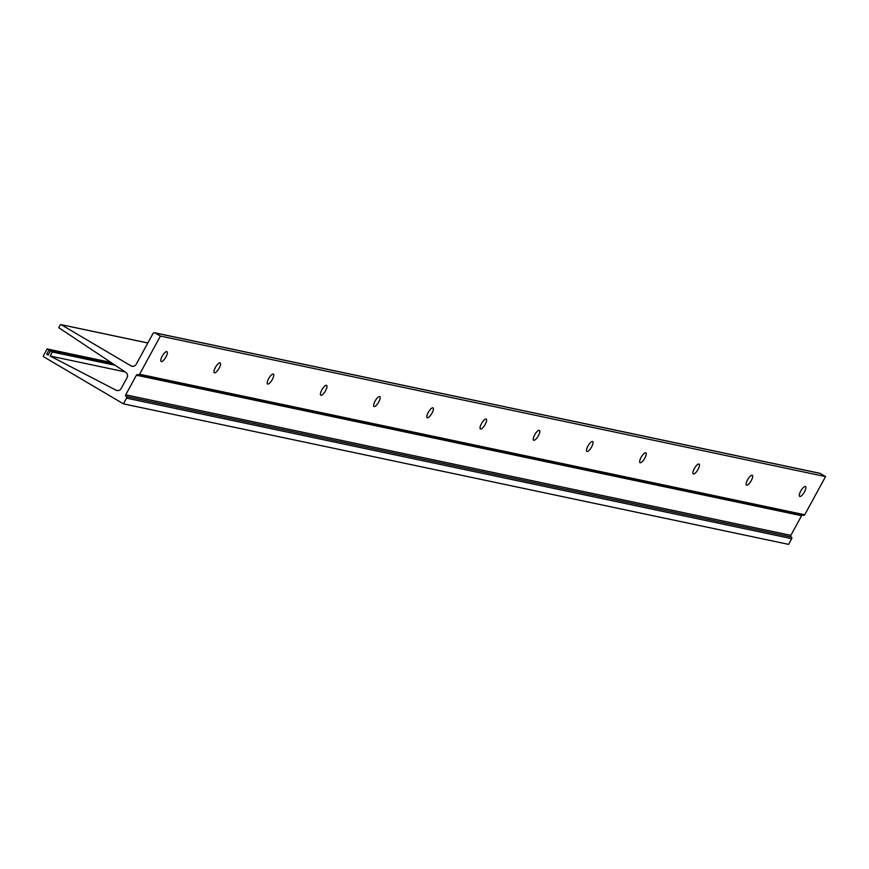 <?xml version="1.0" encoding="UTF-8"?>
<svg xmlns="http://www.w3.org/2000/svg" width="869" height="869" viewBox="0 0 869 869"><rect width="100%" height="100%" fill="white"/><g stroke="black" fill="none" stroke-linecap="round" stroke-linejoin="round"><path stroke-width="1.3" d="M166.783 351.587A5.714 1.814 120.5 0 0 162.34 355.921A5.714 1.814 120.5 0 0 161.156 361.504A5.714 1.814 120.5 0 0 161.341 361.58A5.714 1.814 120.5 0 0 165.773 357.246A5.714 1.814 120.5 0 0 166.967 351.663A5.714 1.814 120.5 0 0 166.783 351.587M219.998 362.829A5.714 1.814 120.5 0 0 215.555 367.163A5.714 1.814 120.5 0 0 214.361 372.747A5.714 1.814 120.5 0 0 214.545 372.823A5.714 1.814 120.5 0 0 218.988 368.478A5.714 1.814 120.5 0 0 220.172 362.894A5.714 1.814 120.5 0 0 219.998 362.829M273.203 374.072A5.714 1.814 120.5 0 0 268.771 378.406A5.714 1.814 120.5 0 0 267.576 383.989A5.714 1.814 120.5 0 0 267.761 384.055A5.714 1.814 120.5 0 0 272.203 379.72A5.714 1.814 120.5 0 0 273.387 374.137A5.714 1.814 120.5 0 0 273.203 374.072M326.418 385.315A5.714 1.814 120.5 0 0 321.975 389.649A5.714 1.814 120.5 0 0 320.791 395.232A5.714 1.814 120.5 0 0 320.976 395.297A5.714 1.814 120.5 0 0 325.408 390.963A5.714 1.814 120.5 0 0 326.603 385.38A5.714 1.814 120.5 0 0 326.418 385.315M379.634 396.557A5.714 1.814 120.5 0 0 375.191 400.891A5.714 1.814 120.5 0 0 373.996 406.475A5.714 1.814 120.5 0 0 374.181 406.54A5.714 1.814 120.5 0 0 378.623 402.206A5.714 1.814 120.5 0 0 379.807 396.622A5.714 1.814 120.5 0 0 379.634 396.557M432.838 407.789A5.714 1.814 120.5 0 0 428.406 412.134A5.714 1.814 120.5 0 0 427.211 417.707A5.714 1.814 120.5 0 0 427.396 417.783A5.714 1.814 120.5 0 0 431.828 413.448A5.714 1.814 120.5 0 0 433.023 407.865A5.714 1.814 120.5 0 0 432.838 407.789M486.053 419.032A5.714 1.814 120.5 0 0 481.611 423.366A5.714 1.814 120.5 0 0 480.427 428.949A5.714 1.814 120.5 0 0 480.611 429.025A5.714 1.814 120.5 0 0 485.043 424.691A5.714 1.814 120.5 0 0 486.238 419.108A5.714 1.814 120.5 0 0 486.053 419.032M539.269 430.274A5.714 1.814 120.5 0 0 534.826 434.609A5.714 1.814 120.5 0 0 533.631 440.192A5.714 1.814 120.5 0 0 533.816 440.268A5.714 1.814 120.5 0 0 538.259 435.934A5.714 1.814 120.5 0 0 539.443 430.351A5.714 1.814 120.5 0 0 539.269 430.274M592.473 441.517A5.714 1.814 120.5 0 0 588.041 445.851A5.714 1.814 120.5 0 0 586.847 451.435A5.714 1.814 120.5 0 0 587.031 451.511A5.714 1.814 120.5 0 0 591.463 447.166A5.714 1.814 120.5 0 0 592.658 441.582A5.714 1.814 120.5 0 0 592.473 441.517M645.689 452.76A5.714 1.814 120.5 0 0 641.246 457.094A5.714 1.814 120.5 0 0 640.062 462.677A5.714 1.814 120.5 0 0 640.247 462.742A5.714 1.814 120.5 0 0 644.679 458.408A5.714 1.814 120.5 0 0 645.873 452.825A5.714 1.814 120.5 0 0 645.689 452.76M698.904 464.003A5.714 1.814 120.5 0 0 694.461 468.337A5.714 1.814 120.5 0 0 693.266 473.92A5.714 1.814 120.5 0 0 693.451 473.985A5.714 1.814 120.5 0 0 697.894 469.651A5.714 1.814 120.5 0 0 699.078 464.068A5.714 1.814 120.5 0 0 698.904 464.003M752.109 475.234A5.714 1.814 120.5 0 0 747.677 479.579A5.714 1.814 120.5 0 0 746.482 485.163A5.714 1.814 120.5 0 0 746.667 485.228A5.714 1.814 120.5 0 0 751.098 480.894A5.714 1.814 120.5 0 0 752.293 475.31A5.714 1.814 120.5 0 0 752.109 475.234M805.324 486.477A5.714 1.814 120.5 0 0 800.881 490.811A5.714 1.814 120.5 0 0 799.697 496.395A5.714 1.814 120.5 0 0 799.882 496.471A5.714 1.814 120.5 0 0 804.314 492.136A5.714 1.814 120.5 0 0 805.509 486.553A5.714 1.814 120.5 0 0 805.324 486.477M802.326 515.121A1.227 1.151 -78.1 0 0 801.566 515.719L790.877 535.347A1.227 1.151 -78.1 0 0 791.29 536.999A1.227 1.151 101.9 0 1 791.702 538.661L126.559 398.154L123.452 403.857L43.732 356.822A0.815 0.771 -78.1 0 1 43.45 355.714L47.143 348.936L49.012 350.033L46.709 354.259L48.219 355.041L50.478 350.902L52.346 352.01L50.152 356.04L116.066 390.203A4.084 3.856 -78.1 0 0 121.171 388.497L127.026 377.765A4.084 3.856 -78.1 0 0 125.799 372.345L58.744 327.656L60.178 325.039A0.815 0.771 -78.1 0 1 61.015 324.626L147.828 342.973M126.559 398.154A1.227 1.151 -78.1 0 0 126.146 396.492A1.227 1.151 101.9 0 1 125.723 394.83L136.422 375.212A1.227 1.151 101.9 0 1 138.008 374.724A1.227 1.151 -78.1 0 0 139.594 374.246L804.737 514.763A1.227 1.151 101.9 0 1 803.152 515.241M819.304 473.247A1.629 1.542 101.9 0 1 820.217 473.442L155.062 332.925L160.407 336.075L139.594 374.246M155.062 332.925A1.629 1.542 -78.1 0 0 152.955 333.566L136.227 364.252A4.084 3.856 101.9 0 1 130.947 365.849L133.229 366.327M147.806 343.005L61.232 324.713L130.947 365.849M820.217 473.442L825.55 476.592L804.737 514.763M791.702 538.661L788.596 544.374L123.452 403.857M47.143 348.936L110.895 362.406M160.407 336.075L825.55 476.592M46.709 354.259L48.447 354.628M49.012 350.033L112.449 363.438M50.478 350.902L113.665 364.252M52.346 352.01L115.219 365.284M50.152 356.04L125.114 371.878M801.566 515.719L136.422 375.212M125.723 394.83L790.877 535.347M791.29 536.999L126.146 396.492M116.066 390.203L117.967 390.605M154.628 332.762L819.771 473.268M803.488 515.371L138.334 374.854"/></g></svg>
